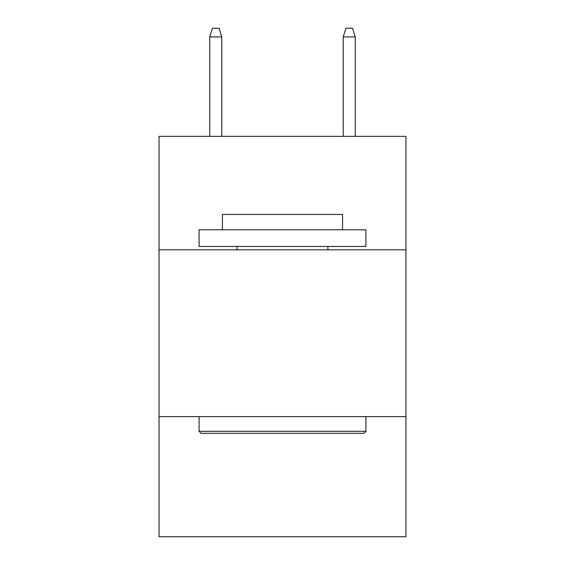 <?xml version="1.0" encoding="UTF-8"?>
<svg xmlns="http://www.w3.org/2000/svg" width="565" height="565" viewBox="0 0 565 565"><rect width="100%" height="100%" fill="white"/><g stroke="black" fill="none" stroke-linecap="round" stroke-linejoin="round"><path stroke-width="0.85" d="M405.952 249.801L405.952 136.356L159.048 136.356L159.048 249.801L405.952 249.801L405.952 536.75L159.048 536.75L159.048 249.801M405.952 416.631L159.048 416.631M201.084 433.313L199.085 431.314L365.915 431.314L363.916 433.313L201.084 433.313M365.915 229.778L365.915 246.467L199.085 246.467L199.085 229.778L365.915 229.778M222.44 229.778L222.44 214.432L342.56 214.432L342.56 229.778M365.915 416.631L365.915 431.314M199.085 416.631L199.085 431.314M327.877 246.467L327.877 249.801M237.123 246.467L237.123 249.801M221.777 136.356L221.777 36.923L209.763 36.923L209.763 136.356M209.763 36.923L212.433 28.25L219.107 28.25L221.777 36.923M343.223 36.923L345.893 28.25L352.567 28.25L355.237 36.923L343.223 36.923L343.223 136.356M355.237 36.923L355.237 136.356"/></g></svg>
